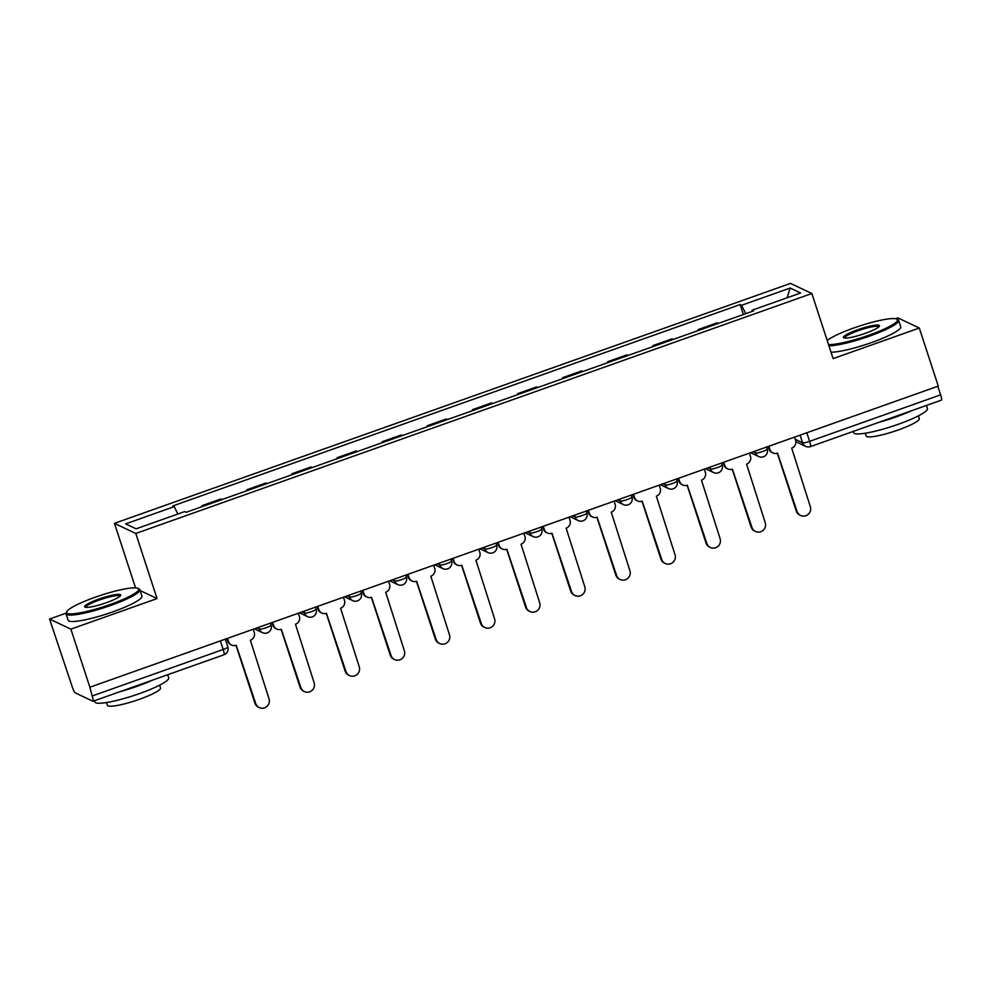 <?xml version="1.0" encoding="UTF-8"?>
<svg xmlns="http://www.w3.org/2000/svg" width="991" height="991" viewBox="0 0 991 991"><rect width="100%" height="100%" fill="white"/><g stroke="black" fill="none" stroke-linecap="round" stroke-linejoin="round"><path stroke-width="1.49" d="M66.013 613.181L49.55 619.016L72.108 686.441A6.219 0.991 -109.5 0 0 75.266 692.87L92.869 701.219A6.219 0.991 -109.5 0 0 93.043 701.244A6.219 0.991 -109.5 0 0 92.2 695.979L223.198 649.477A6.219 0.966 -18.1 0 0 227.856 646.962L225.304 639.158M135.544 587.874L114.448 523.347L135.779 533.468L811.852 293.522L833.121 358.606L919.301 328.021L938.279 386.106L89.871 687.221L70.881 629.149L157.061 598.564L135.779 533.468M811.852 293.522L790.521 283.401L114.448 523.347M919.301 328.021L897.957 317.9L895.629 318.73M89.871 687.221L92.2 695.979M49.55 619.016L70.881 629.149M937.808 386.267L940.62 394.852A6.219 0.991 70.5 0 1 941.45 400.116L810.465 446.607A6.219 0.991 -109.5 0 0 809.622 441.342L940.62 394.852M698.271 330.536L697.986 329.644L717.063 322.868L718.264 323.438M697.986 329.644L699.175 330.214M673.162 339.442L671.96 338.872L652.871 345.648L654.072 346.218M653.168 346.54L652.871 345.648M628.046 355.459L626.845 354.889L607.756 361.665L608.957 362.235M608.053 362.557L607.756 361.665M582.931 371.464L581.742 370.894L562.653 377.67L563.854 378.24M562.938 378.562L562.653 377.67M537.828 387.481L536.626 386.911L517.537 393.687L518.739 394.245M517.835 394.579L517.537 393.687M492.713 403.486L491.524 402.916L472.434 409.692L473.636 410.262M472.719 410.584L472.434 409.692M447.61 419.503L446.408 418.933L427.319 425.709L428.521 426.266M427.616 426.588L427.319 425.709M402.495 435.507L401.293 434.938L382.216 441.713L383.418 442.283M382.501 442.605L382.216 441.713M357.392 451.524L356.19 450.955L337.101 457.718L338.303 458.288M337.398 458.61L337.101 457.718M312.276 467.529L311.075 466.959L291.998 473.735L293.187 474.305M292.283 474.627L291.998 473.735M267.174 483.546L265.972 482.976L246.883 489.74L248.084 490.31M247.18 490.632L246.883 489.74M222.058 499.551L220.857 498.981L201.78 505.757L202.969 506.327M202.065 506.649L201.78 505.757M745.727 313.689L741.59 305.278L790.174 288.034L800.629 292.989L752.045 310.233L752.194 311.397M741.59 305.278L740.128 304.584L172.793 505.943L174.255 506.636L125.671 523.88L136.126 528.835L184.71 511.591L186.172 512.285L753.507 310.926L752.045 310.233M140.14 590.537L157.061 598.564M743.386 314.519L740.128 304.584M174.255 506.636L177.872 514.019M790.174 288.034L787.151 297.771M768.805 446.247L769.821 449.381A6.219 6.057 115.4 0 0 777.514 453.16L797.024 511.381A7.148 6.974 115.4 0 0 808.284 514.279A7.148 6.974 115.4 0 0 810.328 506.661L791.685 448.13A6.219 6.057 115.4 0 0 795.562 440.239L794.534 437.118M800.617 515.481L799.811 515.097A7.148 6.974 -64.6 0 1 796.219 510.997L777.34 453.221M772.943 452.937L772.138 452.553A6.219 6.057 -64.6 0 1 769.016 448.997L768.186 446.47M723.69 462.264L724.718 465.386A6.219 6.057 115.4 0 0 732.411 469.177L751.921 527.385A7.148 6.974 115.4 0 0 763.181 530.296A7.148 6.974 115.4 0 0 765.225 522.666L746.57 464.147A6.219 6.057 115.4 0 0 750.447 456.256L749.431 453.122M755.501 531.486L754.696 531.102A7.148 6.974 -64.6 0 1 751.116 527.001L732.225 469.226M727.84 468.954L727.022 468.57A6.219 6.057 -64.6 0 1 723.913 465.002L723.083 462.475M678.587 478.269L679.603 481.391A6.219 6.057 115.4 0 0 687.296 485.181L706.806 543.402A7.148 6.974 115.4 0 0 718.066 546.301A7.148 6.974 115.4 0 0 720.11 538.683L701.467 480.152A6.219 6.057 115.4 0 0 705.344 472.261L704.316 469.139M710.398 547.503L709.593 547.119A7.148 6.974 -64.6 0 1 706.001 543.018L687.122 485.243M682.725 484.958L681.919 484.574A6.219 6.057 -64.6 0 1 678.798 481.019L677.968 478.492M828.538 344.571A37.918 5.859 -18.1 0 0 869.008 335.169A37.918 5.859 -18.1 0 0 896.731 319.065A37.918 5.859 -18.1 0 0 853.833 327.971A37.918 5.859 -18.1 0 0 827.212 340.508M896.731 319.065L897.883 319.635A38.847 5.996 161.9 0 1 898.639 320.378A38.847 5.996 161.9 0 1 869.479 336.135A38.847 5.996 161.9 0 1 828.934 345.797M857.624 329.768A18.953 2.923 161.9 0 1 879.364 326.188A18.953 2.923 161.9 0 1 865.217 333.372A18.953 2.923 161.9 0 1 843.762 337.82A18.953 2.923 161.9 0 1 857.624 329.768M878.844 326.832A18.024 2.787 -18.1 0 0 858.095 330.734A18.024 2.787 -18.1 0 0 844.567 338.03M926.436 405.443L927.44 408.515A38.847 5.996 161.9 0 1 898.292 424.272A38.847 5.996 161.9 0 1 853.598 432.658L853.201 431.444M911.41 410.782A38.847 5.996 161.9 0 1 895.914 416.976A38.847 5.996 161.9 0 1 878.732 422.377M918.397 415.861L919.301 418.611A27.971 4.323 161.9 0 1 898.304 429.958A27.971 4.323 161.9 0 1 866.122 435.99L865.23 433.24M898.639 320.378L900.732 326.795A38.847 5.996 161.9 0 1 871.585 342.552A38.847 5.996 161.9 0 1 831.04 352.214M95.062 597.276A37.918 5.859 -18.1 0 0 66.769 611.645A37.918 5.859 -18.1 0 0 110.249 604.473A37.918 5.859 -18.1 0 0 137.972 588.369A37.918 5.859 -18.1 0 0 95.062 597.276M137.972 588.369L139.124 588.939A38.847 5.996 161.9 0 1 139.867 589.682A38.847 5.996 161.9 0 1 110.719 605.439A38.847 5.996 161.9 0 1 66.013 613.825A38.847 5.996 161.9 0 1 66.174 612.785L66.769 611.645M98.865 599.072A18.953 2.923 161.9 0 1 120.592 595.492A18.953 2.923 161.9 0 1 106.446 602.677A18.953 2.923 161.9 0 1 85.003 607.124A18.953 2.923 161.9 0 1 98.865 599.072M120.072 596.136A18.024 2.787 -18.1 0 0 99.335 600.038A18.024 2.787 -18.1 0 0 85.808 607.334M167.677 674.76L168.681 677.819A38.847 5.996 161.9 0 1 139.52 693.589A38.847 5.996 161.9 0 1 94.826 701.962L94.43 700.748M152.639 680.086A38.847 5.996 161.9 0 1 137.142 686.292A38.847 5.996 161.9 0 1 119.961 691.681M159.625 685.165L160.53 687.915A27.971 4.323 161.9 0 1 139.545 699.262A27.971 4.323 161.9 0 1 107.362 705.295L106.458 702.545M139.867 589.682L141.961 596.099A38.847 5.996 161.9 0 1 112.813 611.868A38.847 5.996 161.9 0 1 68.119 620.242L66.013 613.825M633.472 494.286L634.5 497.408A6.219 6.057 115.4 0 0 642.193 501.186L661.703 559.407A7.148 6.974 115.4 0 0 672.963 562.318A7.148 6.974 115.4 0 0 675.007 554.687L656.352 496.169A6.219 6.057 115.4 0 0 660.229 488.278L659.213 485.144M665.283 563.507L664.478 563.123A7.148 6.974 -64.6 0 1 660.886 559.023L642.007 501.248M637.609 500.975L636.804 500.591A6.219 6.057 -64.6 0 1 633.683 497.024L632.865 494.497M588.369 510.291L589.385 513.412A6.219 6.057 115.4 0 0 597.077 517.203L616.588 575.424A7.148 6.974 115.4 0 0 627.848 578.323A7.148 6.974 115.4 0 0 629.892 570.705L611.249 512.174A6.219 6.057 115.4 0 0 615.126 504.283L614.098 501.161M620.18 579.512L619.375 579.14A7.148 6.974 -64.6 0 1 615.783 575.04L596.904 517.265M592.507 516.98L591.701 516.596A6.219 6.057 -64.6 0 1 588.58 513.028L587.75 510.514M543.254 526.308L544.282 529.429A6.219 6.057 115.4 0 0 551.962 533.208L571.485 591.429A7.148 6.974 115.4 0 0 582.745 594.34A7.148 6.974 115.4 0 0 584.777 586.709L566.134 528.178A6.219 6.057 115.4 0 0 570.011 520.3L568.995 517.166M575.065 595.529L574.26 595.145A7.148 6.974 -64.6 0 1 570.667 591.045L551.789 533.269M547.391 532.997L546.586 532.613A6.219 6.057 -64.6 0 1 543.464 529.045L542.647 526.518M498.151 542.312L499.167 545.434A6.219 6.057 115.4 0 0 506.859 549.225L526.37 607.446A7.148 6.974 115.4 0 0 537.63 610.345A7.148 6.974 115.4 0 0 539.674 602.726L521.031 544.195A6.219 6.057 115.4 0 0 524.908 536.304L523.88 533.183M529.962 611.534L529.144 611.15A7.148 6.974 -64.6 0 1 525.564 607.062L506.674 549.287M502.288 549.002L501.483 548.618A6.219 6.057 -64.6 0 1 498.362 545.05L497.532 542.535M453.036 558.329L454.064 561.451A6.219 6.057 115.4 0 0 461.744 565.229L481.267 623.45A7.148 6.974 115.4 0 0 492.527 626.362A7.148 6.974 115.4 0 0 494.559 618.731L475.915 560.2A6.219 6.057 115.4 0 0 479.793 552.321L478.777 549.187M484.847 627.551L484.042 627.167A7.148 6.974 -64.6 0 1 480.449 623.066L461.571 565.291M457.173 565.019L456.368 564.635A6.219 6.057 -64.6 0 1 453.246 561.067L452.429 558.54M407.933 574.334L408.949 577.456A6.219 6.057 115.4 0 0 416.641 581.246L436.151 639.468A7.148 6.974 115.4 0 0 447.412 642.366A7.148 6.974 115.4 0 0 449.456 634.748L430.812 576.217A6.219 6.057 115.4 0 0 434.69 568.326L433.662 565.204M439.744 643.555L438.926 643.171A7.148 6.974 -64.6 0 1 435.346 639.084L416.455 581.308M412.07 581.023L411.253 580.639A6.219 6.057 -64.6 0 1 408.143 577.072L407.313 574.557M362.817 590.351L363.833 593.473A6.219 6.057 115.4 0 0 371.526 597.251L391.036 655.472A7.148 6.974 115.4 0 0 402.296 658.383A7.148 6.974 115.4 0 0 404.34 650.753L385.697 592.222A6.219 6.057 115.4 0 0 389.574 584.331L388.559 581.209M394.629 659.572L393.823 659.188A7.148 6.974 -64.6 0 1 390.231 655.088L371.352 597.313M366.955 597.028L366.15 596.656A6.219 6.057 -64.6 0 1 363.028 593.089L362.21 590.562M317.702 606.356L318.73 609.477A6.219 6.057 115.4 0 0 326.423 613.268L345.933 671.489A7.148 6.974 115.4 0 0 357.194 674.388A7.148 6.974 115.4 0 0 359.238 666.757L340.594 608.239A6.219 6.057 115.4 0 0 344.459 600.348L343.443 597.226M349.513 675.577L348.708 675.193A7.148 6.974 -64.6 0 1 345.128 671.105L326.237 613.33M321.852 613.045L321.034 612.661A6.219 6.057 -64.6 0 1 317.925 609.093L317.095 606.579M272.599 622.373L273.615 625.494A6.219 6.057 115.4 0 0 281.308 629.273L300.818 687.494A7.148 6.974 115.4 0 0 312.078 690.405A7.148 6.974 115.4 0 0 314.122 682.774L295.479 624.243A6.219 6.057 115.4 0 0 299.356 616.352L298.328 613.231M304.41 691.594L303.605 691.21A7.148 6.974 -64.6 0 1 300.013 687.11L281.134 629.335M276.737 629.05L275.932 628.666A6.219 6.057 -64.6 0 1 272.81 625.11L271.98 622.583M227.484 638.377L228.512 641.499A6.219 6.057 115.4 0 0 236.205 645.29L255.715 703.511A7.148 6.974 115.4 0 0 266.975 706.41A7.148 6.974 115.4 0 0 269.019 698.779L250.364 640.26A6.219 6.057 115.4 0 0 254.241 632.369L253.225 629.248M259.295 707.599L258.49 707.215A7.148 6.974 -64.6 0 1 254.91 703.127L236.019 645.352M231.634 645.067L230.816 644.683A6.219 6.057 -64.6 0 1 227.695 641.115L226.877 638.6M256.917 627.935L259.369 629.099A6.219 0.966 -18.1 0 0 266.406 627.637A6.219 0.966 -18.1 0 0 271.063 625.11L270.419 623.141M302.032 611.918L304.485 613.082A6.219 0.966 -18.1 0 0 311.508 611.62A6.219 0.966 -18.1 0 0 316.179 609.106L315.534 607.136M347.135 595.913L349.588 597.077A6.219 0.966 -18.1 0 0 356.624 595.616A6.219 0.966 -18.1 0 0 361.281 593.089L360.637 591.119M392.25 579.896L394.703 581.06A6.219 0.966 -18.1 0 0 401.727 579.599A6.219 0.966 -18.1 0 0 406.397 577.084L405.753 575.114M437.353 563.891L439.806 565.056A6.219 0.966 -18.1 0 0 446.842 563.594A6.219 0.966 -18.1 0 0 451.5 561.067L450.855 559.097M482.468 547.874L484.921 549.039A6.219 0.966 -18.1 0 0 491.945 547.577A6.219 0.966 -18.1 0 0 496.615 545.062L495.971 543.093M527.571 531.87L530.024 533.034A6.219 0.966 -18.1 0 0 537.06 531.572A6.219 0.966 -18.1 0 0 541.718 529.045L541.074 527.076M572.687 515.865L575.139 517.017A6.219 0.966 -18.1 0 0 582.163 515.555A6.219 0.966 -18.1 0 0 586.833 513.041L586.189 511.071M617.789 499.848L620.255 501.012A6.219 0.966 -18.1 0 0 627.278 499.551A6.219 0.966 -18.1 0 0 631.936 497.024L631.292 495.054M662.905 483.843L665.357 485.008A6.219 0.966 -18.1 0 0 672.381 483.534A6.219 0.966 -18.1 0 0 677.051 481.019L676.407 479.049M708.02 467.826L710.473 468.991A6.219 0.966 -18.1 0 0 717.496 467.529A6.219 0.966 -18.1 0 0 722.154 465.002L721.51 463.032M753.123 451.822L755.576 452.986A6.219 0.966 -18.1 0 0 762.612 451.512A6.219 0.966 -18.1 0 0 767.269 448.997L766.625 447.028M795.265 439.323L802.599 442.804A6.219 0.966 -18.1 0 0 809.622 441.342L806.823 432.757M800.096 435.148L802.599 442.804A6.219 6.057 -64.6 0 0 805.72 446.371A6.219 6.219 0 0 0 810.465 446.607A6.219 0.991 -109.5 0 1 810.291 446.594A6.219 6.057 -64.6 0 1 805.72 446.371L795.847 441.689M258.775 627.278L259.369 629.099A6.219 6.057 115.4 0 0 262.491 632.654A6.219 6.219 0 0 0 271.063 625.11M303.89 611.261L304.485 613.082A6.219 6.057 115.4 0 0 307.606 616.65A6.219 6.219 0 0 0 316.179 609.106M348.993 595.257L349.588 597.077A6.219 6.057 115.4 0 0 352.709 600.645A6.219 6.219 0 0 0 361.281 593.089M394.108 579.24L394.703 581.06A6.219 6.057 115.4 0 0 397.825 584.628A6.219 6.219 0 0 0 406.397 577.084M439.211 563.235L439.806 565.056A6.219 6.057 115.4 0 0 442.927 568.623A6.219 6.219 0 0 0 451.5 561.067M484.326 547.218L484.921 549.039A6.219 6.057 115.4 0 0 488.043 552.606A6.219 6.219 0 0 0 496.615 545.062M529.429 531.213L530.024 533.034A6.219 6.057 115.4 0 0 533.146 536.602A6.219 6.219 0 0 0 541.718 529.045M574.545 515.196L575.139 517.017A6.219 6.057 115.4 0 0 578.261 520.585A6.219 6.219 0 0 0 586.833 513.041M619.648 499.191L620.255 501.012A6.219 6.057 115.4 0 0 623.364 504.58A6.219 6.219 0 0 0 631.936 497.024M664.763 483.174L665.357 485.008A6.219 6.057 115.4 0 0 668.479 488.563A6.219 6.219 0 0 0 677.051 481.019M709.878 467.17L710.473 468.991A6.219 6.057 115.4 0 0 713.582 472.558A6.219 6.219 0 0 0 722.154 465.002M754.981 451.153L755.576 452.986A6.219 6.057 115.4 0 0 758.697 456.541A6.219 6.219 0 0 0 767.269 448.997M220.386 640.892L223.198 649.477A6.219 0.991 -109.5 0 1 224.028 654.754A6.219 6.219 0 0 0 227.856 646.962M223.867 654.729A6.219 0.991 -109.5 0 0 224.028 654.754L93.043 701.244M769.821 449.381L769.016 448.997M797.024 511.381L796.219 510.997M724.718 465.386L723.913 465.002M751.921 527.385L751.116 527.001M679.603 481.391L678.798 481.019M706.806 543.402L706.001 543.018M634.5 497.408L633.683 497.024M661.703 559.407L660.886 559.023M589.385 513.412L588.58 513.028M616.588 575.424L615.783 575.04M544.282 529.429L543.464 529.045M571.485 591.429L570.667 591.045M499.167 545.434L498.362 545.05M526.37 607.446L525.564 607.062M454.064 561.451L453.246 561.067M481.267 623.45L480.449 623.066M408.949 577.456L408.143 577.072M436.151 639.468L435.346 639.084M363.833 593.473L363.028 593.089M391.036 655.472L390.231 655.088M318.73 609.477L317.925 609.093M345.933 671.489L345.128 671.105M273.615 625.494L272.81 625.11M300.818 687.494L300.013 687.11M228.512 641.499L227.695 641.115M255.715 703.511L254.91 703.127M750.608 452.714L758.697 456.541M705.505 468.718L713.582 472.558M660.39 484.735L668.479 488.563M615.287 500.74L623.364 504.58M570.172 516.745L578.261 520.585M525.069 532.762L533.146 536.602M479.954 548.766L488.043 552.606M434.838 564.783L442.927 568.623M389.736 580.788L397.825 584.628M344.62 596.805L352.709 600.645M299.517 612.81L307.606 616.65M254.402 628.827L262.491 632.654"/></g></svg>
